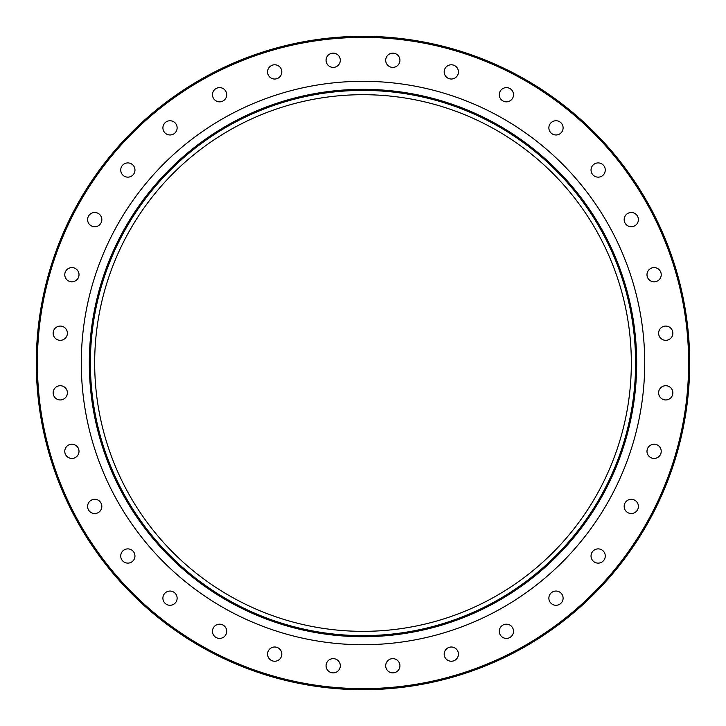 <?xml version="1.0" encoding="UTF-8"?>
<svg xmlns="http://www.w3.org/2000/svg" width="726" height="726" viewBox="0 0 726 726"><rect width="100%" height="100%" fill="white"/><g stroke="black" fill="none" stroke-linecap="round" stroke-linejoin="round"><path stroke-width="1.09" d="M444.321 70.522A7.124 7.124 0 0 1 452.697 64.923A7.124 7.124 0 0 1 458.287 73.299A7.124 7.124 0 0 1 449.92 78.889A7.124 7.124 0 0 1 444.321 70.522M499.824 92.002A7.124 7.124 0 0 1 509.126 88.155A7.124 7.124 0 0 1 512.983 97.456A7.124 7.124 0 0 1 503.681 101.304A7.124 7.124 0 0 1 499.824 92.002M550.063 123.91A7.124 7.124 0 0 1 559.946 121.941A7.124 7.124 0 0 1 561.906 131.814A7.124 7.124 0 0 1 552.032 133.784A7.124 7.124 0 0 1 550.063 123.91M593.124 164.993A7.124 7.124 0 0 1 603.188 164.993A7.124 7.124 0 0 1 603.188 175.066A7.124 7.124 0 0 1 593.124 175.066A7.124 7.124 0 0 1 593.124 164.993M627.328 213.698A7.124 7.124 0 0 1 637.201 215.658A7.124 7.124 0 0 1 635.241 225.532A7.124 7.124 0 0 1 625.367 223.572A7.124 7.124 0 0 1 627.328 213.698M651.385 268.13A7.124 7.124 0 0 1 660.687 271.987A7.124 7.124 0 0 1 656.83 281.289A7.124 7.124 0 0 1 647.528 277.432A7.124 7.124 0 0 1 651.385 268.13M664.354 326.219A7.124 7.124 0 0 1 672.721 331.809A7.124 7.124 0 0 1 667.13 340.185A7.124 7.124 0 0 1 658.754 334.586A7.124 7.124 0 0 1 664.354 326.219M665.742 385.715A7.124 7.124 0 0 1 672.857 392.83A7.124 7.124 0 0 1 665.742 399.953A7.124 7.124 0 0 1 658.618 392.83A7.124 7.124 0 0 1 665.742 385.715M655.496 444.339A7.124 7.124 0 0 1 661.087 452.715A7.124 7.124 0 0 1 652.719 458.306A7.124 7.124 0 0 1 647.12 449.929A7.124 7.124 0 0 1 655.496 444.339M634.007 499.842A7.124 7.124 0 0 1 637.864 509.144A7.124 7.124 0 0 1 628.562 512.992A7.124 7.124 0 0 1 624.705 503.69A7.124 7.124 0 0 1 634.007 499.842M602.108 550.081A7.124 7.124 0 0 1 604.077 559.955A7.124 7.124 0 0 1 594.195 561.924A7.124 7.124 0 0 1 592.235 552.05A7.124 7.124 0 0 1 602.108 550.081M561.017 593.133A7.124 7.124 0 0 1 561.017 603.206A7.124 7.124 0 0 1 550.952 603.206A7.124 7.124 0 0 1 550.952 593.133A7.124 7.124 0 0 1 561.017 593.133M512.32 627.346A7.124 7.124 0 0 1 510.36 637.219A7.124 7.124 0 0 1 500.477 635.259A7.124 7.124 0 0 1 502.446 625.385A7.124 7.124 0 0 1 512.32 627.346M457.888 651.394A7.124 7.124 0 0 1 454.031 660.696A7.124 7.124 0 0 1 444.729 656.848A7.124 7.124 0 0 1 448.577 647.547A7.124 7.124 0 0 1 457.888 651.394M399.799 664.372A7.124 7.124 0 0 1 394.209 672.739A7.124 7.124 0 0 1 385.833 667.149A7.124 7.124 0 0 1 391.432 658.772A7.124 7.124 0 0 1 399.799 664.372M340.303 665.76A7.124 7.124 0 0 1 333.18 672.875A7.124 7.124 0 0 1 326.065 665.76A7.124 7.124 0 0 1 333.18 658.636A7.124 7.124 0 0 1 340.303 665.76M281.679 655.514A7.124 7.124 0 0 1 273.303 661.105A7.124 7.124 0 0 1 267.712 652.738A7.124 7.124 0 0 1 276.08 647.138A7.124 7.124 0 0 1 281.679 655.514M226.176 634.025A7.124 7.124 0 0 1 216.874 637.882A7.124 7.124 0 0 1 213.017 628.58A7.124 7.124 0 0 1 222.319 624.723A7.124 7.124 0 0 1 226.176 634.025M175.937 602.126A7.124 7.124 0 0 1 166.054 604.086A7.124 7.124 0 0 1 164.094 594.213A7.124 7.124 0 0 1 173.968 592.253A7.124 7.124 0 0 1 175.937 602.126M132.876 561.035A7.124 7.124 0 0 1 122.812 561.035A7.124 7.124 0 0 1 122.812 550.97A7.124 7.124 0 0 1 132.876 550.97A7.124 7.124 0 0 1 132.876 561.035M98.672 512.338A7.124 7.124 0 0 1 88.79 510.369A7.124 7.124 0 0 1 90.759 500.495A7.124 7.124 0 0 1 100.633 502.465A7.124 7.124 0 0 1 98.672 512.338M74.615 457.897A7.124 7.124 0 0 1 65.313 454.049A7.124 7.124 0 0 1 69.17 444.748A7.124 7.124 0 0 1 78.472 448.595A7.124 7.124 0 0 1 74.615 457.897M61.646 399.817A7.124 7.124 0 0 1 53.279 394.218A7.124 7.124 0 0 1 58.87 385.851A7.124 7.124 0 0 1 67.246 391.441A7.124 7.124 0 0 1 61.646 399.817M60.258 340.322A7.124 7.124 0 0 1 53.143 333.198A7.124 7.124 0 0 1 60.258 326.083A7.124 7.124 0 0 1 67.382 333.198A7.124 7.124 0 0 1 60.258 340.322M70.504 281.688A7.124 7.124 0 0 1 64.913 273.321A7.124 7.124 0 0 1 73.281 267.731A7.124 7.124 0 0 1 78.88 276.098A7.124 7.124 0 0 1 70.504 281.688M91.993 226.194A7.124 7.124 0 0 1 88.136 216.892A7.124 7.124 0 0 1 97.438 213.036A7.124 7.124 0 0 1 101.295 222.338A7.124 7.124 0 0 1 91.993 226.194M123.892 175.946A7.124 7.124 0 0 1 121.923 166.072A7.124 7.124 0 0 1 131.805 164.112A7.124 7.124 0 0 1 133.766 173.986A7.124 7.124 0 0 1 123.892 175.946M164.983 132.894A7.124 7.124 0 0 1 164.983 122.83A7.124 7.124 0 0 1 175.048 122.83A7.124 7.124 0 0 1 175.048 132.894A7.124 7.124 0 0 1 164.983 132.894M213.68 98.682A7.124 7.124 0 0 1 215.64 88.808A7.124 7.124 0 0 1 225.514 90.777A7.124 7.124 0 0 1 223.554 100.651A7.124 7.124 0 0 1 213.68 98.682M268.112 74.633A7.124 7.124 0 0 1 271.969 65.331A7.124 7.124 0 0 1 281.271 69.188A7.124 7.124 0 0 1 277.423 78.49A7.124 7.124 0 0 1 268.112 74.633M326.201 61.665A7.124 7.124 0 0 1 331.791 53.288A7.124 7.124 0 0 1 340.167 58.888A7.124 7.124 0 0 1 334.568 67.255A7.124 7.124 0 0 1 326.201 61.665M385.697 60.276A7.124 7.124 0 0 1 392.82 53.152A7.124 7.124 0 0 1 399.935 60.276A7.124 7.124 0 0 1 392.82 67.391A7.124 7.124 0 0 1 385.697 60.276M688.593 367.81L689.682 366.566M644.715 363.018A281.715 281.715 0 0 1 222.147 606.981A281.715 281.715 0 0 1 222.147 119.046A281.715 281.715 0 0 1 644.715 363.018M689.7 363.018A326.7 326.7 0 0 0 364.779 36.318A326.7 326.7 0 0 0 36.318 359.461A326.7 326.7 0 0 0 361.221 689.709A326.7 326.7 0 0 0 689.7 363.018A326.7 326.7 0 0 0 364.779 36.318A326.7 326.7 0 0 0 36.318 359.461A326.7 326.7 0 0 0 361.221 689.709A326.7 326.7 0 0 0 689.7 363.018M635.604 363.018A272.604 272.604 0 0 1 226.694 599.104A272.604 272.604 0 0 1 226.694 126.932A272.604 272.604 0 0 1 635.604 363.018M94.679 363.018A268.321 268.321 0 0 0 497.165 595.393A268.321 268.321 0 0 0 497.165 130.644A268.321 268.321 0 0 0 94.679 363.018M688.629 363.018A325.629 325.629 0 0 1 200.185 645.015A325.629 325.629 0 0 1 200.185 81.013A325.629 325.629 0 0 1 688.629 363.018M636.675 363.018A273.675 273.675 0 0 0 226.158 126.006A273.675 273.675 0 0 0 226.158 600.03A273.675 273.675 0 0 0 636.675 363.018"/></g></svg>
